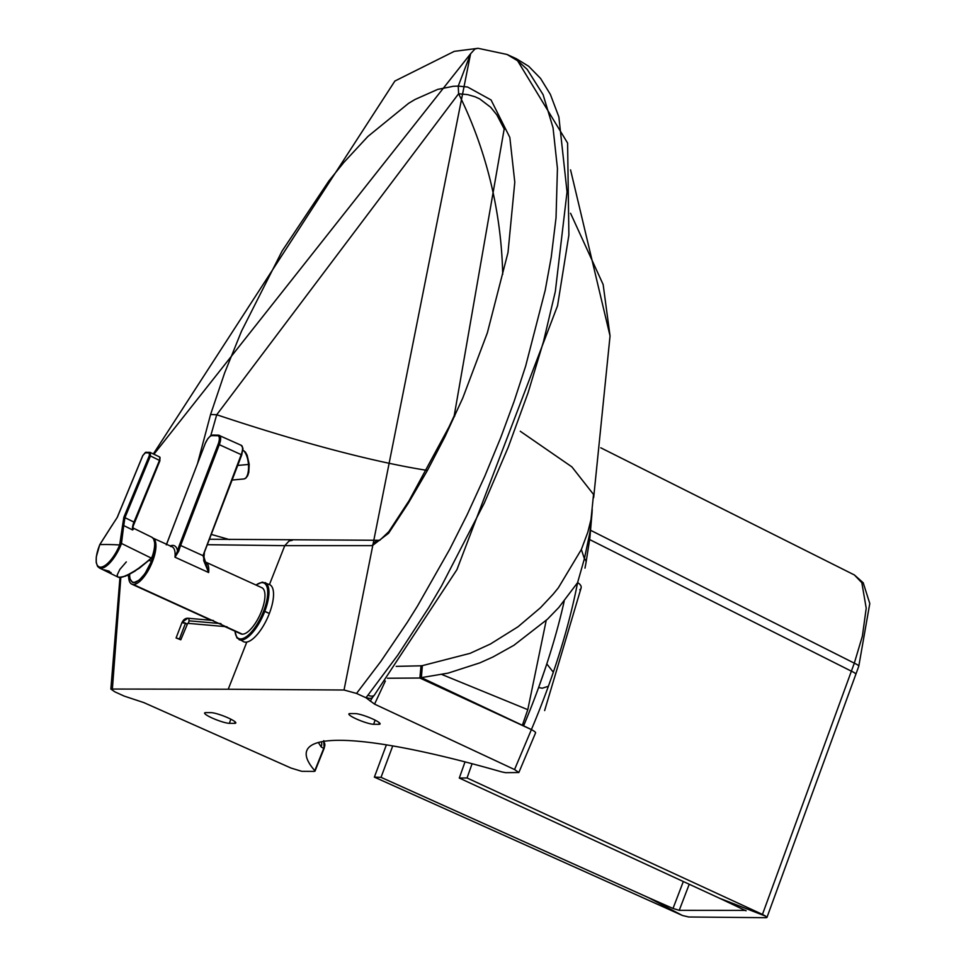 <?xml version="1.0" encoding="UTF-8"?>
<svg xmlns="http://www.w3.org/2000/svg" width="966" height="966" viewBox="0 0 966 966"><rect width="100%" height="100%" fill="white"/><g stroke="black" fill="none" stroke-linecap="round" stroke-linejoin="round"><path stroke-width="1.45" d="M210.745 435.738L216.722 414.752A399.308 61.462 -159.1 0 0 426.755 470.333M211.252 534.403L229.437 539.583M269.454 584.551L284.765 545.657L372.308 545.657A8.875 8.151 -90.4 0 1 379.674 540.296M372.308 545.657L388.574 533.268A8.875 3.574 -145.2 0 1 388.791 531.686A8.875 3.574 -145.2 0 1 388.803 531.674L379.747 540.296L209.393 539.245M388.574 533.268L408.389 503.057L427.31 470.635L444.988 436.68L462.823 397.907L487.359 332.835L507.995 252.524L514.793 182.212L509.831 137.426L491.066 99.969L467.568 87.012L458.246 86.095L470.587 53.758L474.982 48.964L478.122 48.312L506.993 54.446L517.957 60.967L527.182 69.383L543.097 94.656L553.035 127.717L557.442 168.482L556.03 217.833L551.224 257.258L545.21 290.271L525.649 366.102L514.081 401.458L500.847 437.32L484.787 476.226L467.17 514.661L449.758 549.195L417.397 606.201L407.398 622.189L380.797 661.493L356.539 693.443L344.029 690.014L228.218 689.241L246.801 642.076M504.433 129.444L496.802 114.821L490.656 107.238L479.74 98.93L475.091 96.781L467.713 94.644L458.608 93.75L458.246 86.095L453.344 86.276L437.707 89.391L415.042 99.462L408.582 103.338L367.865 136.484L343.896 162.373L328.851 180.98L282.108 251.015L241.5 331.205L224.631 372.936L210.576 414.486L216.722 414.752L458.608 93.75A399.308 364.822 90.4 0 1 502.718 274.308M318.369 742.564L321.123 746.863L323.719 748.409L314.795 770.687A368.879 56.777 20.9 0 1 306.777 750.691A368.879 56.777 20.9 0 1 501.752 771.919L505.641 772.679L518.851 772.522L514.552 769.552L531.421 729.547A355.379 131.581 -63.2 0 0 577.583 582.655L558.746 607.566L547.42 619.242L513.936 645.276L492.998 656.965L479.921 662.845L448.139 673.121L421.381 677.625L531.421 729.547M321.497 741.84A8.875 8.453 144.7 0 1 321.123 746.863M211.035 712.642A13.947 2.149 20.9 0 1 226.032 716.989A13.947 2.149 20.9 0 1 235.813 722.966A13.947 2.149 20.9 0 1 234.545 723.365L229.389 723.329A13.947 2.149 20.9 0 1 214.319 718.958A13.947 2.149 20.9 0 1 204.611 712.993A13.947 2.149 20.9 0 1 205.879 712.618L211.035 712.642M323.755 741.429L324.093 747.769M314.179 771.411L314.795 770.687L314.179 771.411L301.778 771.327L291.08 768.079L143.825 702.596L124.228 696.112L114.845 691.837L110.861 689.048L228.218 689.241M356.539 693.443L365.909 697.718L374.554 704.117L514.552 769.552M520.276 431.259L571.896 466.892L593.535 494.435L591.011 519.43L587.799 532.266L581.351 549.497L558.36 587.811L553.12 594.235L540.417 607.783L518.018 626.765L490.45 643.996L470.092 653.342L422.347 665.646A89.452 71.363 -47.4 0 1 421.019 665.803L396.205 666.371M422.347 665.646L421.381 677.625A90.925 69.552 -49 0 1 419.872 678.023L421.019 665.803M367.937 695.182A8.875 4.564 38.6 0 0 374.385 695.085L456.918 569.674L557.551 305.727L568.877 235.1L567.597 143.053L516.351 58.721L528.656 66.256L540.549 78.415L550.366 94.39L558.855 116.874L567.042 191.92L555.329 291.527L543.484 341.614L528.136 392.582L508.249 447.21L484.268 503.141L441.559 585.903L428.614 607.819L397.823 655.117L367.937 695.182A409.306 117.949 118.3 0 1 366.15 697.416A8.875 4.625 38.8 0 0 372.622 697.295L370.232 701.183M579.805 589.803A8.875 5.011 -169.1 0 0 577.583 582.655L584.394 558.722L581.351 549.497M584.985 568.129L586.048 562.514A8.875 5.072 -169.4 0 0 584.394 558.722L589.9 532.508L592.134 511.666M324.805 745.329A6.339 4.854 178.3 0 0 324.854 744.641L324.854 744.641A6.339 4.854 178.3 0 0 324.129 742.492M355.307 713.608L350.151 713.572A13.947 2.149 -159.1 0 0 348.883 713.946A13.947 2.149 -159.1 0 0 358.591 719.924A13.947 2.149 -159.1 0 0 373.661 724.283L378.817 724.319A13.947 2.149 -159.1 0 0 380.097 723.92A13.947 2.149 -159.1 0 0 370.304 717.943A13.947 2.149 -159.1 0 0 355.307 713.608M546.213 620.377L527.786 709.672L441.909 674.51M522.365 725.273L527.786 709.672M564.18 601.226A342.906 126.969 116.8 0 1 523.596 725.864M465.02 761.896L459.285 778.053L719.525 898.247L765.797 916.239L766.135 917.7L688.734 916.988L682.407 915.478L648.367 897.595L673.012 908.463L679.231 910.334L745.824 910.395M472.084 763.744L467.037 777.968L459.285 778.053M682.407 915.478L374.373 777.123L381.027 777.34L392.727 745.957M374.373 777.123L386.364 744.907M548.374 686.283L542.228 688.215L538.617 687.526L545.017 669.233M553.313 672.227L546.792 663.896M765.797 916.239L762.464 914.416L854.306 663.171L862.397 636.075L866.212 608.206L861.841 582.74L854.403 574.987M762.464 914.416L467.037 777.968M381.027 777.34L648.367 897.595M589.671 539.571L851.384 671.177A8.875 1.497 20.1 0 1 855.852 674.268L766.944 917.446L766.135 917.7M746.078 910.805L719.525 898.247M683.324 881.523L673.012 908.463M121.185 577.378L128.188 574.951L134.986 571.111L151.517 558.203L141.386 566.45L131.11 573.273L122.646 577.052L118.226 577.209L122.646 577.052L131.11 573.273L141.386 566.45L151.239 558.07L121.487 543.46L120.75 545.343A25.358 9.431 116.2 0 1 99.305 567.911A25.358 9.431 -63.8 0 0 120.75 545.343L119.663 544.969A507.367 80.963 -157.5 0 0 99.824 544.619A24.512 9.117 -63.8 0 0 100.5 567.151A24.512 9.117 -63.8 0 0 119.663 544.969A24.512 9.117 116.2 0 1 100.5 567.151A24.512 9.117 116.2 0 1 99.824 544.619L111.875 525.673A0.881 0.616 -133.1 0 1 112.008 525.395A0.881 0.616 46.9 0 0 111.875 525.673L117.333 517.269M105.729 571.063L103.954 569.771L109.206 571.196L110.836 573.152L105.729 571.063L110.836 573.152L111.114 572.584L110.836 573.152L109.206 571.196L103.954 569.771M112.285 525.275A0.881 0.616 46.9 0 0 112.008 525.395L99.824 544.619A507.367 80.963 22.5 0 1 119.663 544.969L123.841 517.293L149.344 455.59L150.442 455.952L150.31 452.438L150.442 455.952L149.344 455.59L123.841 517.293L124.94 517.667L123.841 517.293L122.501 525.866A0.881 0.749 -17.4 0 1 123.708 525.552A0.881 0.749 162.6 0 0 122.501 525.866L119.663 544.969L120.75 545.343L124.94 517.667L150.442 455.952L159.475 460.396L150.442 455.952L124.94 517.667L133.972 522.099L124.94 517.667L123.708 525.552L132.644 529.948L133.103 526.277A11.024 4.106 116.2 0 1 134.346 522.461L134.346 522.461A11.024 4.106 -63.8 0 0 133.103 526.277L132.644 529.948A10.143 3.767 116.2 0 1 133.972 522.099L159.475 460.396A3.804 1.413 -63.8 0 0 159.607 456.954A3.804 1.413 -63.8 0 0 159.366 456.894A3.804 1.413 116.2 0 1 159.607 456.954A3.804 1.413 116.2 0 1 159.475 460.396L133.972 522.099A10.143 3.767 -63.8 0 0 132.644 529.948L133.767 528.692A25.358 9.431 -63.8 0 0 133.127 528.1A25.358 9.431 116.2 0 1 133.767 528.692L132.644 529.948L123.708 525.552L121.487 543.46L151.239 558.07L152.205 556.645A25.358 9.431 -63.8 0 0 151.795 537.205A25.358 9.431 116.2 0 1 152.205 556.645L151.517 558.203L139.104 568.382L125.435 576.195L118.963 577.451L117.719 576.847L117.212 574.939L119.844 569.397L126.304 561.91M152.35 556.851L154.572 548.012L154.729 542.832L153.522 538.799L151.795 537.205L132.583 527.762M152.374 556.778A24.971 9.286 -63.8 0 0 154.306 541.008M117.297 517.196L142.799 455.493L145.878 452.293A0.881 0.809 -89.5 0 1 146.204 452.366A0.881 0.809 90.5 0 0 145.129 452.812L142.871 455.469L117.369 517.172L142.871 455.469L145.129 452.812A507.367 80.963 22.5 0 1 149.235 452.885A507.367 80.963 -157.5 0 0 145.129 452.812A0.881 0.809 -89.5 0 1 145.878 452.293L149.996 452.366A0.881 0.809 91.6 0 0 149.235 452.885L149.344 455.59L149.235 452.885A0.881 0.809 -88.4 0 1 150.31 452.438A0.881 0.809 91.6 0 0 149.996 452.366L159.607 456.954L159.933 460.722L133.103 526.277M134.383 522.352L159.849 460.746M133.006 527.255L133.248 528.293A1.896 1.739 139.1 0 0 133.767 528.692A1.896 1.739 -40.9 0 1 133.248 528.293M242.937 450.216A14.671 5.905 84.6 0 1 248.455 464.453L249.204 464.344L248.455 464.453A14.671 5.905 -95.4 0 0 242.937 450.216M237.696 465.455L248.455 464.453L237.696 465.455M242.949 450.035L245.424 452.136L247.187 455.348L249.204 464.344L248.781 472.362L247.67 475.755L245.762 478.206L243.891 478.955A14.671 5.905 -95.4 0 0 248.455 464.453A14.671 5.905 84.6 0 1 243.891 478.955L232.094 480.054M224.873 626.584L240.812 633.841A25.358 9.539 -65.5 0 0 242.345 634.179L133.344 584.502A25.358 9.539 -65.5 0 0 151.747 563.359A25.358 9.539 -65.5 0 0 152.966 538.086A25.358 9.539 114.5 0 1 151.747 563.359A25.358 9.539 114.5 0 1 133.344 584.502L242.345 634.179A25.358 9.539 -65.5 0 0 260.832 612.855A25.358 9.539 -65.5 0 0 261.846 587.702L205.673 562.103A25.358 9.539 114.5 0 1 208.656 572.536L174.991 557.201A25.358 9.539 -65.5 0 0 172.008 546.756A25.358 9.539 114.5 0 1 174.991 557.201L178.77 551.139L177.515 550.982A26.299 9.901 114.5 0 1 179.447 545.102L218.123 444.288A9.189 3.453 -65.5 0 0 217.652 435.738L212.013 435.63A9.189 3.453 -65.5 0 0 205.034 444.058L166.587 544.293L205.034 444.058A9.189 3.453 114.5 0 1 212.013 435.63L217.652 435.738A9.189 3.453 114.5 0 1 218.123 444.288L179.447 545.102A26.299 9.901 -65.5 0 0 177.515 550.982L174.991 557.201L177.515 550.982L178.77 551.139A25.358 9.539 114.5 0 1 180.63 545.476L179.447 545.102L180.63 545.476L219.306 444.662L218.123 444.288L219.306 444.662A10.143 3.816 -65.5 0 0 219.403 435.364A10.143 3.816 -65.5 0 0 218.787 435.231A0.954 0.869 91 0 0 217.652 435.738A0.954 0.869 -89 0 1 218.787 435.231A10.143 3.816 114.5 0 1 219.403 435.364A10.143 3.816 114.5 0 1 219.306 444.662L241.21 454.648A10.143 3.816 -65.5 0 0 241.319 445.35A10.143 3.816 114.5 0 1 241.21 454.648L219.306 444.662L180.63 545.476A25.358 9.539 -65.5 0 0 178.77 551.139L174.991 557.201L208.656 572.536L203.874 561.017L203.56 555.764L208.656 572.536L202.993 555.667L180.63 545.476L202.993 555.667L241.21 454.648L204.333 552.226M209.719 619.303L211.264 620.293L209.719 619.303M170.185 545.935A27.253 10.252 114.5 0 1 177.515 550.982A27.253 10.252 -65.5 0 0 170.185 545.935M133.344 584.502A25.358 9.539 114.5 0 1 131.799 584.164A25.358 9.539 114.5 0 1 128.695 577.209A25.358 9.539 -65.5 0 0 133.344 584.502M213.148 435.123A0.954 0.869 91 0 0 212.013 435.63A0.954 0.869 -89 0 1 213.148 435.123M166.285 544.884L204.997 444.155M170.475 546.43A25.358 9.539 114.5 0 1 172.008 546.756L152.833 538.026M154.814 544.884L152.894 558.179L146.856 571.317L141.096 578.791L135.445 582.546L132.97 582.57M240.703 445.205A10.143 3.816 114.5 0 1 241.319 445.35L218.473 435.147L212.834 435.05L210.395 435.98L207.726 438.83L204.949 444.082M204.381 552.117L241.633 455.01M203.874 561.017L208.656 572.536A25.358 9.539 -65.5 0 0 205.673 562.103L203.693 560.401L204.43 552.202L241.717 454.986L242.973 448.357L241.319 445.35M235.016 631.209A30.489 11.471 -65.5 0 0 246.342 636.679A30.489 11.471 -65.5 0 0 263.67 610.995L264.781 611.345A31.371 11.809 114.5 0 1 239.061 639.661A31.371 11.809 -65.5 0 0 264.781 611.345A31.371 11.809 -65.5 0 0 265.095 582.57A31.371 11.809 114.5 0 1 264.781 611.345L269.369 613.446L263.67 610.995A30.489 11.471 114.5 0 1 246.342 636.679A30.489 11.471 114.5 0 1 235.016 631.209M255.869 584.985L262.354 582.1L269.683 584.659A31.371 11.809 114.5 0 1 269.369 613.446A31.371 11.809 114.5 0 1 243.661 641.762L236.924 637.922L234.847 631.124M256.05 585.07A30.489 11.471 114.5 0 1 263.67 610.995A30.489 11.471 -65.5 0 0 256.05 585.07M241.669 640.047A31.371 11.809 -65.5 0 0 269.369 613.446A31.371 11.809 -65.5 0 0 267.787 584.249M149.114 560.425A25.358 3.792 21 0 1 151.348 561.246A23.003 8.658 -65.5 0 0 154.234 550.028A23.003 8.658 114.5 0 1 151.348 561.246A25.358 3.792 -159 0 0 149.114 560.425M127.729 575.193L131.183 580.964A23.003 8.658 -65.5 0 0 151.348 561.246A23.003 8.658 114.5 0 1 137.426 581.17A23.003 8.658 114.5 0 1 129.673 574.227M129.794 578.537L132.499 582.426L133.755 582.667L139.116 580.264L144.912 573.78L151.493 561.246L154.584 547.843M220.96 623.613L189.01 620.812A2.536 1.026 95 0 1 187.79 623.312A2.536 1.026 95 0 1 187.754 623.312A2.536 1.026 -85 0 0 189.01 620.812A2.536 1.026 -85 0 0 188.201 618.264A6.339 5.796 91 0 0 182.345 622.14L186.849 624.024L185.508 623.142L179.471 638.9L180.811 639.782L176.078 637.971L179.471 638.9L185.508 623.142L182.345 622.14A6.339 5.796 -89 0 1 188.177 618.264A2.536 1.026 -85 0 0 188.177 618.264A2.536 1.026 95 0 1 188.201 618.264A2.536 1.026 95 0 1 189.01 620.812L220.96 623.613M226.998 626.765L187.718 623.312A1.268 1.159 -89 0 1 187.79 623.312A2.536 1.026 -85 0 0 187.754 623.312A2.536 1.026 -85 0 0 187.79 623.312A1.268 1.159 91 0 0 187.718 623.312L180.811 639.782M183.455 623.094L182.115 622.213L176.078 637.971M207.292 544.703L284.765 545.657L289.088 540.984L292.275 540.296M153.968 454.177L470.587 53.758L344.029 690.014M454.745 416.105L454.189 415.839L448.949 427.057L409.149 500.557L388.791 531.686M235.076 721.795L234.545 723.365M230.814 719.175L229.389 723.329M323.55 741.465L324.781 745.04L324.214 748.143L314.988 771.17M197.632 463.161L210.576 414.486M120.822 577.499L112.418 688.468M570.568 213.281L603.158 284.572L610.041 335.926L570.556 169.859M385.349 681.018L374.554 704.117M387.451 678.241L419.872 678.023L531.397 729.608A8.875 1.485 -157.1 0 1 535.587 732.832L518.851 772.522M379.36 722.761L378.817 724.319M375.098 720.141L373.661 724.283M855.852 674.268L858.774 666.262A8.875 1.509 20 0 0 854.306 663.171L590.721 530.346M689.229 884.252L679.231 910.334M110.861 689.048L119.965 577.547M153.377 453.887L394.889 81.023L454.274 51.355L478.122 48.3M516.375 58.733L507.005 54.458M593.667 497.611L610.053 335.926M591.868 513.876L592.23 509.517M372.622 697.295L374.385 695.085M323.803 740.62L324.781 746.03M581.158 587.775L544.643 710.565M592.134 511.582L589.888 537.796L586.06 562.454M504.204 128.889L454.189 415.839M600.755 447.801L854.415 574.975L863.206 582.776L869.786 603.509L858.774 666.262M118.226 577.209L99.305 567.911L97.566 566.39L96.214 562.526L96.298 556.839L99.764 544.643L112.008 525.395M211.035 620.269L131.799 584.164M182.115 622.213L187.802 618.24L213.414 620.486"/></g></svg>
